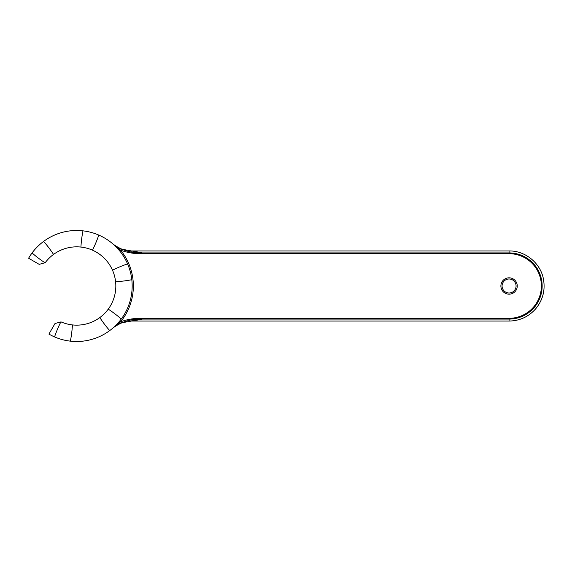 <?xml version="1.0" encoding="UTF-8"?>
<svg xmlns="http://www.w3.org/2000/svg" width="572" height="572" viewBox="0 0 572 572"><rect width="100%" height="100%" fill="white"/><g stroke="black" fill="none" stroke-linecap="round" stroke-linejoin="round"><path stroke-width="0.43" stroke-dasharray="2.86 2.15" d="M114.543 245.302L120.613 250.193C127.556 252.738 134.813 253.904 142.371 253.689L142.371 252.917L141.363 252.702M140.862 252.595L139.847 252.395M137.852 252.009L137.473 251.937M137.015 251.859L136.565 251.773M136.086 251.694L135.657 251.616M135.249 251.551L134.563 251.43M133.934 251.33L131.438 250.944M142.192 252.91L137.616 252.617M136.308 252.495L135.614 252.424M134.542 252.302L132.733 252.08M132.59 252.059L131.832 251.952M130.723 251.78L126.383 250.901M126.34 250.893L123.137 249.928M119.691 248.491L117.989 247.597M116.466 246.668L114.707 245.431M113.971 327.148L116.466 325.332M118.447 324.152L120.892 322.951M123.159 322.065L125.182 321.421M126.662 321.028L142.192 319.09M113.199 327.806L120.613 321.807L119.705 321.064L116.445 324.724M131.438 321.056L136.708 320.198M138.302 319.905L138.853 319.805M139.782 319.619L142.371 319.083L142.371 318.311C134.892 318.089 127.635 319.255 120.613 321.807A56.678 56.678 0 0 0 120.613 250.193L119.705 250.936A55.513 55.513 0 0 1 119.705 321.064A55.513 55.513 0 0 0 119.705 250.936A55.513 55.513 0 0 1 119.705 321.064A55.513 55.513 0 0 0 119.705 250.936M114.171 245.066L113.199 244.194L114.171 245.066M500.886 286A8.18 8.18 0 0 1 509.073 277.82A8.18 8.18 0 0 1 517.252 286A8.18 8.18 0 0 1 509.073 294.18A8.18 8.18 0 0 1 500.886 286M502.059 286A7.014 7.014 0 0 1 509.073 278.986A7.014 7.014 0 0 1 516.08 286A7.014 7.014 0 0 1 509.073 293.014A7.014 7.014 0 0 1 502.059 286M112.505 270.227A116.931 116.931 0 0 1 127.585 263.885A116.931 116.931 0 0 0 112.505 270.227A116.931 116.931 0 0 1 127.585 263.885A55.513 55.513 0 0 0 98.792 235.085A116.931 116.931 0 0 1 92.45 250.171A116.931 116.931 0 0 0 98.792 235.085A116.931 116.931 0 0 1 92.45 250.171A39.146 39.146 0 0 1 115.594 281.746A116.931 116.931 0 0 0 131.825 279.701A116.931 116.931 0 0 1 115.594 281.746A39.146 39.146 0 0 1 99.814 317.574A116.931 116.931 0 0 0 109.71 330.609A116.931 116.931 0 0 1 99.814 317.574A39.146 39.146 0 0 1 61.032 321.886L60.839 321.943A116.931 116.931 0 0 0 54.554 336.915A116.931 116.931 0 0 1 60.839 321.943L55.026 323.502L48.92 334.077A55.513 55.513 0 0 0 54.554 336.915A116.931 116.931 0 0 1 60.839 321.943M72.422 324.917A116.931 116.931 0 0 1 70.37 341.148A116.931 116.931 0 0 0 72.422 324.917A116.931 116.931 0 0 1 70.37 341.148A55.513 55.513 0 0 1 54.554 336.915M44.995 262.791A116.931 116.931 0 0 1 32.061 252.967A55.513 55.513 0 0 0 28.6 258.244L39.175 264.35L44.995 262.791A116.931 116.931 0 0 1 32.061 252.967A116.931 116.931 0 0 0 44.995 262.791L45.181 262.741A39.146 39.146 0 0 1 80.924 247.083A116.931 116.931 0 0 1 82.976 230.852A116.931 116.931 0 0 0 80.924 247.083A39.146 39.146 0 0 1 92.45 250.171M32.061 252.967A55.513 55.513 0 0 1 43.636 241.391A116.931 116.931 0 0 1 53.532 254.426A116.931 116.931 0 0 0 43.636 241.391A116.931 116.931 0 0 1 53.532 254.426M108.251 309.145A116.931 116.931 0 0 1 121.285 319.033A116.931 116.931 0 0 0 108.251 309.145A116.931 116.931 0 0 1 121.285 319.033A55.513 55.513 0 0 1 109.71 330.609A116.931 116.931 0 0 1 99.814 317.574M127.585 263.885A55.513 55.513 0 0 1 131.825 279.701A116.931 116.931 0 0 1 115.594 281.746M80.924 247.083A116.931 116.931 0 0 1 82.976 230.852A55.513 55.513 0 0 0 43.636 241.391M70.37 341.148A55.513 55.513 0 0 0 109.71 330.609M121.285 319.033A55.513 55.513 0 0 0 131.825 279.701M82.976 230.852A55.513 55.513 0 0 1 98.792 235.085M509.073 321.056L509.073 318.311A32.311 32.311 0 0 0 541.377 286A32.311 32.311 0 0 0 509.073 253.689L509.073 250.944M142.371 319.083L509.073 319.083A33.083 33.083 0 0 0 542.149 286A33.083 33.083 0 0 0 509.073 252.917L142.371 252.917M509.073 318.311L142.371 318.311M509.073 253.689L142.371 253.689"/><path stroke-width="0.86" d="M141.363 252.702L140.862 252.595M139.847 252.395L139.346 252.295M139.067 252.238L137.852 252.009M137.473 251.937L137.015 251.859M136.565 251.773L136.086 251.694M135.657 251.616L135.249 251.551M113.056 244.08L113.056 244.08C112.648 243.908 118.304 248.291 121.629 249.17L131.438 250.944L509.073 250.944L509.073 252.917L142.371 252.917L142.371 253.689C134.892 253.911 127.635 252.745 120.613 250.193L113.199 244.194C121.872 250.414 131.596 253.317 142.371 252.917L131.446 250.944L142.192 252.91M137.616 252.617L136.308 252.495M135.614 252.424L134.542 252.302M131.832 251.952L130.723 251.78M123.137 249.928L119.691 248.491M117.989 247.597L116.466 246.668M142.192 319.09L142.371 319.083C131.539 318.69 121.815 321.6 113.199 327.806L113.971 327.148M116.466 325.332L118.447 324.152M120.892 322.951L123.159 322.065M125.182 321.421L126.662 321.028M113.056 327.92L113.056 327.92C112.648 328.092 118.304 323.709 121.629 322.83L131.438 321.056L509.073 321.056L509.073 319.083L142.371 319.083L131.446 321.056L142.371 319.083L142.371 318.311C134.813 318.096 127.556 319.262 120.613 321.807L113.199 327.806M136.708 320.198L137.852 319.991M137.902 319.984L138.302 319.905M138.853 319.805L139.782 319.619M116.731 324.424L119.705 321.064L120.613 321.807A56.678 56.678 0 0 0 120.613 250.193L119.705 250.936L116.731 247.576L119.705 250.936M116.423 247.254L114.171 245.066L116.423 247.254M517.252 286A8.18 8.18 0 0 0 509.073 277.82A8.18 8.18 0 0 0 500.886 286A8.18 8.18 0 0 0 509.073 294.18A8.18 8.18 0 0 0 517.252 286M516.08 286A7.014 7.014 0 0 0 505.562 279.93A7.014 7.014 0 0 0 505.562 292.07A7.014 7.014 0 0 0 516.08 286M44.995 262.791L39.175 264.35L28.6 258.244A55.513 55.513 0 0 1 32.061 252.967A116.931 116.931 0 0 0 44.995 262.791L45.181 262.741A39.146 39.146 0 0 1 115.594 281.746A39.146 39.146 0 0 1 61.032 321.886L60.839 321.943A116.931 116.931 0 0 0 54.554 336.915A55.513 55.513 0 0 1 48.92 334.077L55.026 323.502L60.839 321.943M92.45 250.171A116.931 116.931 0 0 0 98.792 235.085A55.513 55.513 0 0 1 70.37 341.148A55.513 55.513 0 0 1 54.554 336.915M53.532 254.426A116.931 116.931 0 0 0 43.636 241.391A55.513 55.513 0 0 1 98.792 235.085M82.976 230.852A116.931 116.931 0 0 0 80.924 247.083M115.594 281.746A116.931 116.931 0 0 0 131.825 279.701M127.585 263.885A116.931 116.931 0 0 0 112.505 270.227M99.814 317.574A116.931 116.931 0 0 0 109.71 330.609M121.285 319.033A116.931 116.931 0 0 0 108.251 309.145M70.37 341.148A116.931 116.931 0 0 0 72.422 324.917M32.061 252.967A55.513 55.513 0 0 1 43.636 241.391M509.073 318.311A32.311 32.311 0 0 0 541.377 286A32.311 32.311 0 0 0 509.073 253.689L509.073 252.917A33.083 33.083 0 0 1 542.149 286A33.083 33.083 0 0 1 509.073 319.083L509.073 318.311L142.371 318.311M509.073 253.689L142.371 253.689M509.073 250.944C525.232 250.643 540.411 263.006 543.4 278.893C545.445 290.033 542.892 299.993 535.728 308.766C528.635 316.759 519.748 320.856 509.073 321.056"/></g></svg>
